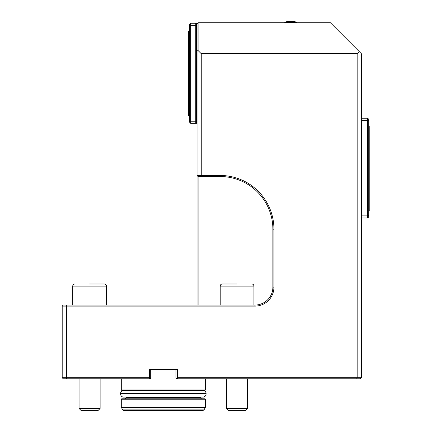 <?xml version="1.0" encoding="UTF-8"?>
<svg xmlns="http://www.w3.org/2000/svg" width="432" height="432" viewBox="0 0 432 432"><rect width="100%" height="100%" fill="white"/><g stroke="black" fill="none" stroke-linecap="round" stroke-linejoin="round"><path stroke-width="0.65" d="M205.222 407.765L204.001 409.871L203.089 410.4L123.568 410.4L122.656 409.871L121.295 407.241L205.362 407.241L205.222 407.765L121.435 407.765M205.362 399.233L121.295 399.233L121.716 398.812L204.941 398.812L205.362 399.233L205.362 407.241M201.463 398.812L200.41 397.759L126.247 397.759L125.194 398.812M200.41 397.127L200.41 397.759M203.359 390.382C205.054 390.76 205.967 391.813 206.096 393.547L206.096 393.968C205.967 395.696 205.054 396.749 203.359 397.127L123.298 397.127C121.603 396.749 120.69 395.696 120.56 393.968L120.56 393.547C120.69 391.813 121.603 390.76 123.298 390.382M189.076 31.055L188.611 31.163L188.611 115.441L189.076 115.549M189.076 28.215A16.853 16.853 0 0 1 189.664 26.622A16.853 16.853 0 0 0 189.076 28.215L189.076 38.329A16.853 16.853 0 0 0 189.664 39.922M189.664 106.688A16.853 16.853 0 0 0 189.076 108.275L189.076 118.39A16.853 16.853 0 0 0 189.664 119.983M189.664 120.798L190.717 121.235L190.717 123.341L189.664 122.288L189.664 25.807L190.717 25.369L190.717 121.235L195.772 121.235L195.772 25.369L190.717 25.369L190.717 23.263L189.664 24.316L189.664 25.807M100.121 408.461L98.183 410.4L80.995 410.4L79.056 408.461L100.121 408.461L100.121 378.799M89.586 283.986L104.339 283.986L89.586 283.986M237.071 283.986L222.318 283.986L237.071 283.986M195.772 121.235L196.409 120.971L196.409 123.341L195.772 123.341L195.772 121.235M196.409 25.634L195.772 25.369L195.772 23.263L196.409 23.263L196.409 120.971M100.543 378.799L100.121 378.902M79.056 378.799L79.056 408.461L79.056 378.902L74.417 378.799M204.941 390.382L121.716 390.382L121.295 389.961L205.362 389.961L204.941 390.382M195.772 123.341L190.717 123.341M196.409 123.341L197.041 123.341M196.619 123.341L196.619 23.263L197.564 23.263M190.717 23.263L195.772 23.263M247.601 408.461L245.662 410.4L228.474 410.4L226.535 408.461L247.601 408.461L247.601 378.799M149.634 369.317L149.634 378.167L150.687 378.167L150.055 378.799L63.25 378.799L62.197 377.746L149.002 377.746L149.002 369.317L177.655 369.317L177.655 377.746L357.161 377.746L356.724 378.799L176.602 378.799L175.97 378.167L177.023 378.167L177.023 369.317M197.041 305.057L197.041 175.484L198.094 176.537L220.212 176.537A52.672 52.672 144 0 1 272.884 229.208L272.884 287.15A17.906 17.906 144 0 1 254.977 305.057L66.847 305.057L66.415 306.11L62.197 306.11L63.25 305.057L66.847 305.057M198.094 176.537L198.094 305.057M284.791 22.383L296.8 22.383A14.747 14.747 0 0 0 294.586 21.6L286.999 21.6A14.747 14.747 0 0 0 284.791 22.383L284.791 22.739M149.002 378.799L149.526 378.27L149.002 377.746M66.847 378.799L66.415 377.746L66.415 306.11L254.977 306.11A18.959 18.959 -36 0 0 273.937 287.15L273.937 229.208A53.725 53.725 -36 0 0 220.212 175.484L201.253 175.484L201.69 176.537M62.197 377.746L62.197 306.11M175.97 369.317L175.97 378.167L175.97 369.317M150.687 369.317L150.687 378.167M197.041 50.987L197.041 175.484L201.253 175.484L201.253 53.708L198.094 50.549L197.041 50.987L197.041 23.792L198.094 22.739L198.094 50.549M177.655 377.746L177.023 378.167M177.131 378.27L177.655 378.799M296.8 22.383L296.8 22.739M201.253 53.708L357.161 53.708L357.161 377.746L361.373 377.746L360.32 378.799L356.724 378.799M357.161 53.708L359.267 51.602L330.404 22.739L198.094 22.739M359.267 51.602L361.373 53.708L361.373 377.746M368.75 210.249L369.803 210.249L369.803 125.971L368.75 125.971M368.75 120.776L367.691 120.339L367.691 118.233L368.75 119.286L368.75 215.449L367.691 215.887L367.691 120.339L362.005 120.339L362.005 215.887L367.691 215.887L367.691 217.993L362.005 217.993L362.005 215.887M368.75 215.449L368.75 216.94L367.691 217.993M362.005 120.339L362.005 118.233L367.691 118.233M362.005 118.233L362.005 217.993M361.795 217.993L361.373 217.993M361.795 118.233L361.373 118.233M204.001 409.871L122.656 409.871M206.096 393.968L120.56 393.968M206.096 393.547L120.56 393.547M251.818 283.986C253.098 284.116 253.8 284.818 253.924 286.097L220.212 286.097C220.336 284.818 221.038 284.116 222.318 283.986M106.445 305.057L106.445 286.097C106.321 284.818 105.619 284.116 104.339 283.986C105.619 284.116 106.321 284.818 106.445 286.097L72.733 286.097C72.857 284.818 73.559 284.116 74.839 283.986C73.559 284.116 72.857 284.818 72.733 286.097L72.733 305.057L72.733 286.097M254.977 305.057L254.977 306.11M272.884 287.15L273.937 287.15M272.884 229.208L273.937 229.208M220.212 176.537L220.212 175.484M121.295 399.233L121.295 407.241M126.247 397.127L126.247 397.759M220.212 286.097L220.212 305.057M253.924 286.097L253.924 305.057M121.295 378.799L121.295 389.961M205.362 378.799L205.362 389.961M226.535 378.799L226.535 408.461L226.535 378.799"/></g></svg>
